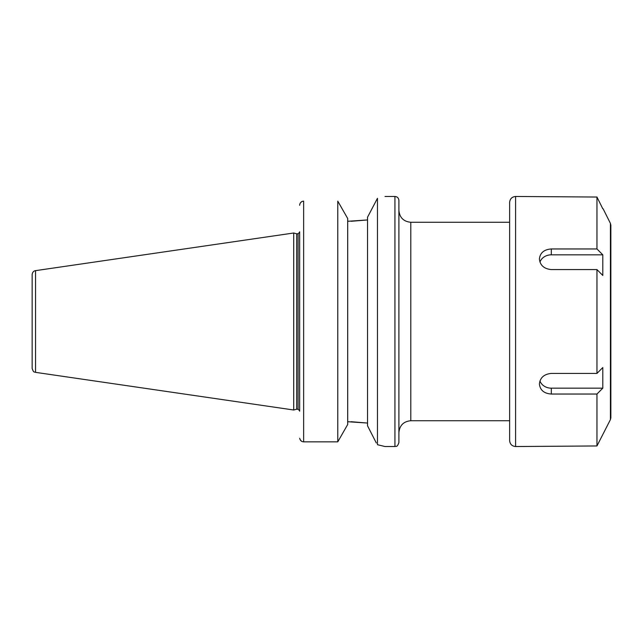 <?xml version="1.0" encoding="UTF-8"?>
<svg xmlns="http://www.w3.org/2000/svg" width="643" height="643" viewBox="0 0 643 643"><rect width="100%" height="100%" fill="white"/><g stroke="black" fill="none" stroke-linecap="round" stroke-linejoin="round"><path stroke-width="0.96" d="M376.324 442.987L367.539 425.803L367.539 217.197L377.465 198.301L377.465 444.699L385.004 446.531L394.931 446.531C396.12 445.72 396.94 448.067 398.901 442.561L398.901 200.439C398.66 198.028 397.342 196.71 394.931 196.469L394.931 446.531M377.465 198.301C387.488 195.914 387.488 195.914 377.465 198.301M300.016 439.402L301.35 441.09M299.67 411.199L299.67 231.801M299.702 204.731L299.67 205.294L299.702 204.731C300.241 202.449 301.551 201.251 303.641 201.146L303.617 201.146M301.696 201.677L300.562 202.682M300.217 203.196L299.951 203.767M299.903 203.887L299.734 204.57M337.776 441.854L337.776 201.146L347.694 218.499L347.694 424.501L337.776 441.854L303.641 441.854C301.551 441.749 300.241 440.551 299.702 438.269M347.694 421.712L367.539 423.054L351.07 421.712M351.07 221.288L367.539 219.946L347.694 221.288M35.55 270.647C33.597 270.944 32.463 272.254 32.15 274.577L32.15 368.423C33.79 373.487 34.569 371.533 35.55 372.353L293.714 410.001L293.714 232.999L35.55 270.647L35.55 372.353M293.714 232.999L296.68 233.787L296.68 409.213L293.714 410.001M296.68 233.787L298.079 233.787L298.079 409.213L296.68 409.213M398.901 260.97L398.901 321.5M509.634 420.731L410.805 420.731C403.571 421.43 399.6 425.401 398.901 432.635L398.901 382.03M602.796 208.774L596.961 197.039L515.59 196.469L515.59 446.531L596.961 445.961L610.432 419.582L610.85 417.805L610.85 225.195L610.432 223.418L610.432 419.582M602.796 388.171L596.961 394.038L551.316 394.038C544.082 393.524 540.112 390.18 539.405 384.016C540.112 377.658 544.082 374.13 551.316 373.414L596.961 373.414L602.796 367.547L602.796 388.171L551.316 388.171A11.904 10.312 0 0 1 539.943 380.929M551.316 248.962L596.961 248.962L602.796 254.829L602.796 275.453L596.961 269.586L551.316 269.586C544.082 268.87 540.112 265.342 539.405 258.984C540.112 252.82 544.082 249.476 551.316 248.962L551.316 254.829L602.796 254.829M539.943 262.071A11.904 10.312 180 0 1 551.316 254.829M596.961 394.038L596.961 445.961M596.961 269.586L596.961 373.414M596.961 197.039L596.961 248.962M515.59 196.469C511.973 196.822 509.987 198.808 509.634 202.424L509.634 440.576C509.987 444.192 511.973 446.178 515.59 446.531M303.641 201.146L303.641 441.854M398.901 210.365C399.6 217.599 403.571 221.57 410.805 222.269L410.805 420.731M551.316 394.038L551.316 388.171M385.012 196.469L394.931 196.469M298.079 409.213L299.67 410.797M298.079 233.787L299.67 232.203M410.805 222.269L509.634 222.269M610.432 223.418L603.11 208.774"/></g></svg>
